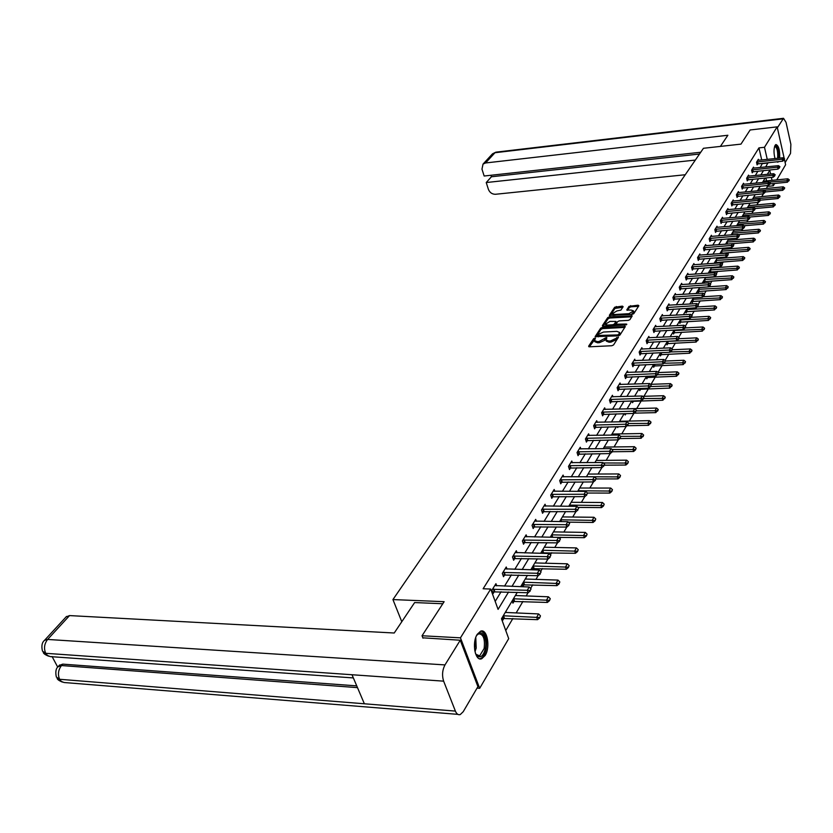 <?xml version="1.0" encoding="UTF-8"?>
<svg xmlns="http://www.w3.org/2000/svg" width="833" height="833" viewBox="0 0 833 833"><rect width="100%" height="100%" fill="white"/><g stroke="black" fill="none" stroke-linecap="round" stroke-linejoin="round"><path stroke-width="1.25" d="M594.845 338.125L593.658 338.667L588.65 346.153L589.41 346.809L611.828 345.737L613.546 344.966L618.471 337.198L610.589 340.936L608.715 341.03L605.976 339.958L606.903 337.781L606.309 337.552L599.031 341.509L597.178 341.592L594.481 340.53L595.428 338.354L594.845 338.125M594.856 339.364L589.368 346.809M617.919 338.198L616.389 339.666L616.045 338.479M606.341 338.781L604.831 340.239L604.487 339.052M778.595 161.592L777.866 162.196L776.648 161.789M775.013 158.603C773.649 153.105 773.68 148.68 775.106 145.306L775.95 144.526C778.709 145.619 779.938 150.148 779.657 158.114M485.15 655.477L481.745 658.716C475.195 661.798 471.634 642.701 477.236 634.33L480.568 631.206C487.128 628.228 490.637 647.033 485.15 655.477M623.146 306.721L622.376 306.127L614.66 307.231L609.35 315.374L632.101 314.416L633.767 313.666L638.869 305.773L638.078 305.18L629.019 306.367L626.749 310.001L631.279 310.095L633.569 310.948L628.946 313.687L614.525 314.53L612.286 313.697L616.899 310.948L620.939 310.074L623.146 306.721M422.997 638.182L422.039 635.756L444.135 601.686L392.937 599.573L703.458 148.284L740.974 144.119L750.148 129.969L777.158 126.855L784.217 158.499M422.039 635.756L460.462 637.839L490.699 589.046L498.082 609.371L508.567 592.024M761.737 159.998L758.946 147.889L483.13 588.764L490.699 589.046M758.946 147.889L764.486 147.285L777.158 126.855M602.342 327.421L600.666 328.171L595.137 336.647L618.232 335.845L619.929 335.074L625.312 326.557L602.342 327.421L602.696 328.598L601.02 329.347L595.928 336.98M602.384 325.599L607.736 317.602L609.392 316.852L632.195 315.915L629.904 319.643L628.228 320.393L619.263 320.892L617.597 321.642L616.014 324.224L626.229 324.037L626.832 324.266L625.604 325.005L603.144 326.224L602.384 325.599L602.54 326.14M392.937 599.573L401.787 621.72M495.187 601.416L501.091 591.753M504.527 586.13L511.41 574.864M514.784 569.324L521.458 558.412M524.79 552.956L531.256 542.356M534.536 536.983L540.815 526.706M544.053 521.406L550.144 511.431M553.341 506.204L559.255 496.51M562.4 491.366L568.148 481.953M571.251 476.872L576.832 467.729M579.883 462.721L585.318 453.839M588.327 448.904L593.606 440.272M596.584 435.388L601.707 426.996M604.643 422.185L609.631 414.022M612.526 409.274L617.378 401.339M620.241 396.654L624.958 388.928M627.78 384.305L632.372 376.787M635.163 372.216L639.629 364.906M642.378 360.387L646.731 353.275M649.448 348.808L653.686 341.884M656.373 337.48L660.496 330.732M663.151 326.38L667.171 319.799M669.794 315.509L673.699 309.105M676.302 304.847L680.113 298.61M682.675 294.413L686.392 288.333M688.922 284.178L692.546 278.253M695.045 274.151L698.575 268.372M701.053 264.311L704.489 258.678M706.946 254.669L710.299 249.171M712.725 245.204L715.995 239.852M718.39 235.926L721.586 230.699M723.96 226.815L727.063 221.713M729.416 217.871L732.446 212.904M734.779 209.093L737.736 204.252M740.037 200.482L742.921 195.745M745.202 192.027L748.024 187.404M750.273 183.718L753.032 179.199M755.26 175.555L757.947 171.15M760.154 167.537L762.487 163.268M496.718 585.849L495.937 583.694L491.897 590.233L493.115 593.596L494.396 591.524M507.005 569.106L506.256 567.002L502.32 573.375L503.517 576.717L504.756 574.687M517.033 552.768L516.325 550.728L512.482 556.933L513.649 560.255L514.867 558.266M526.82 536.848L526.144 534.848L522.395 540.909L523.53 544.209L524.728 542.262M536.379 521.312L535.713 519.365L532.058 525.279L533.172 528.549L534.349 526.633M545.698 506.152L545.063 504.246L541.492 510.015L542.585 513.274L543.741 511.4M554.799 491.355L554.184 489.492L550.696 495.125L551.769 498.353L552.904 496.51M563.681 476.903L563.098 475.081L559.693 480.589L560.734 483.796L561.848 481.984M572.365 462.784L571.792 461.013L568.47 466.386L569.491 469.573L570.584 467.792M580.84 448.997L580.299 447.259L577.05 452.517L578.05 455.672L579.122 453.933M589.129 435.524L588.608 433.826L585.432 438.96L586.411 442.094L587.473 440.386M597.24 422.352L596.73 420.686L593.627 425.705L594.585 428.828L595.626 427.142M605.164 409.472L604.675 407.837L601.634 412.751L602.582 415.844L603.602 414.188M612.911 396.872L612.442 395.279L609.475 400.079L610.391 403.162L611.401 401.527M620.502 384.554L620.033 382.993L617.138 387.689L618.044 390.739L619.023 389.146M627.915 372.497L627.478 370.966L624.635 375.558L625.521 378.599L626.489 377.016M635.183 360.689L634.756 359.19L631.966 363.688L632.841 366.707L633.798 365.156M642.295 349.142L641.879 347.673L639.15 352.078L640.004 355.066L640.952 353.546M649.261 337.834L648.855 336.386L646.189 340.697L647.022 343.675L647.949 342.176M656.081 326.755L655.686 325.339L653.072 329.556L653.895 332.513L654.811 331.045M662.756 315.905L662.381 314.51L659.819 318.654L660.631 321.59L661.527 320.132M669.305 305.274L668.941 303.91L666.431 307.96L667.223 310.876L668.108 309.449M675.719 294.851L675.365 293.508L672.908 297.485L673.689 300.38L674.553 298.974M682.008 284.636L681.665 283.324L679.259 287.218L680.02 290.092L680.873 288.707M688.183 274.63L687.839 273.339L685.476 277.15L686.236 280.013L687.079 278.649M694.222 264.811L693.899 263.54L691.577 267.289L692.317 270.121L693.15 268.778M700.157 255.179L699.835 253.93L697.565 257.605L698.293 260.427L699.116 259.094M705.978 245.735L705.666 244.506L703.437 248.109L704.156 250.91L704.957 249.608M711.684 236.468L711.382 235.26L709.195 238.8L709.903 241.58L710.695 240.289M717.286 227.378L716.994 226.191L714.849 229.658L715.537 232.428L716.318 231.147M722.784 218.454L722.503 217.278L720.389 220.683L721.076 223.442L721.847 222.182M728.188 209.687L727.907 208.542L725.835 211.884L726.511 214.612L727.271 213.373M733.488 201.086L733.207 199.951L731.176 203.242L731.843 205.949L732.592 204.731M738.694 192.642L738.423 191.528L736.424 194.755L737.08 197.452L737.819 196.244M743.807 184.343L743.546 183.25L741.578 186.415L742.224 189.091L742.953 187.904M748.825 176.2L748.565 175.117L746.649 178.231L747.274 180.886L748.003 179.72M753.761 168.193L753.511 167.131L751.616 170.182L752.241 172.827L752.949 171.671M758.603 160.321L758.363 159.28L756.51 162.279L757.114 164.903L757.822 163.768M505.756 630.539L512.847 618.534M516.148 612.932L522.916 601.457M526.164 595.939L528.049 592.752M530.611 588.421L532.735 584.808M535.942 579.383L538.118 575.697M540.627 571.438L542.314 568.575M545.469 563.223L547.916 559.078M550.384 554.893L551.665 552.727M554.778 547.458L557.475 542.877M559.911 538.753L560.786 537.264M563.847 532.068L566.804 527.07M569.199 523.009L569.689 522.166M572.719 517.043L575.895 511.649M581.372 502.372L584.776 496.603M589.826 488.044L593.44 481.922M598.084 474.039L601.895 467.573M606.164 460.347L610.162 453.569M614.056 446.967L618.232 439.876M621.772 433.878L626.124 426.506M629.332 421.082L633.84 413.428M636.714 408.555L641.264 400.85M643.94 396.3L648.366 388.803M651.021 384.315L655.332 377.005M658.008 372.455L662.141 365.448M665.046 360.533L668.826 354.14M671.929 348.871L675.365 343.05M678.666 337.448L681.769 332.19M685.267 326.265L688.048 321.538M691.723 315.311L694.212 311.105M698.054 304.576L700.241 300.869M704.26 294.07L706.165 290.832M710.33 283.761L711.965 280.992M716.297 273.661L717.671 271.339M719.993 267.383L720.337 266.81M722.138 263.769L723.252 261.864M725.564 257.959L726.084 257.064M727.865 254.055L728.74 252.566M731.02 248.703L731.728 247.516M733.477 244.538L734.123 243.444M736.382 239.612L737.257 238.134M738.986 235.198L739.412 234.479M741.641 230.699L742.682 228.94M746.805 221.942L748.003 219.912M751.887 213.342L753.23 211.051M756.864 204.897L758.363 202.357M761.758 196.598L763.392 193.818M766.568 188.445L767.62 185.509M766.547 180.896L765.871 177.929M501.955 617.961L502.768 620.221L504.007 618.148M506.318 612.494L505.902 611.36M512.149 600.926L512.951 603.165L514.159 601.134M516.387 595.574L516.002 594.481M522.093 584.308L522.874 586.536L524.061 584.547M526.206 579.06L525.852 578.019M532.818 569.855L533.714 568.356M532.391 569.845L531.787 568.096M535.796 562.962L535.452 561.963M542.658 553.372L543.137 552.56M541.617 553.341L541.252 552.279M545.146 547.25L544.824 546.292M554.278 531.912L553.976 530.996M563.202 516.939L562.91 516.064M571.907 502.32L571.636 501.476M580.424 488.034L580.164 487.222M588.744 474.071L588.494 473.3M596.865 460.43L596.636 459.681M604.82 447.092L604.602 446.373M612.599 434.045L612.39 433.358M617.451 426.683L617.722 427.558L618.253 426.663M620.2 421.279L620.012 420.623M624.833 413.657L625.219 414.98L626.031 413.626M627.645 408.795L627.457 408.16M632.049 400.912L632.57 402.672L633.507 401.1M639.171 388.594L639.754 390.625L640.681 389.073M646.221 376.808L646.793 378.828L647.71 377.307M653.124 365.271L653.686 367.28L654.582 365.77M659.882 353.973L660.434 355.962L661.319 354.483M666.504 342.894L667.046 344.872L667.92 343.425M672.991 332.044L673.533 334.012L674.386 332.575M679.353 321.413L679.884 323.371L680.728 321.954M685.59 310.99L686.111 312.927L686.944 311.542M691.702 300.775L692.213 302.702L693.035 301.327M697.7 290.748L698.2 292.664L699.012 291.311M703.583 280.919L704.072 282.824L704.874 281.492M709.862 273.109L710.622 271.85M709.831 273.12L709.352 271.266M715.755 263.238L716.265 262.395M715.38 263.27L715.016 261.812M720.847 253.607L720.576 252.524M726.209 244.142L726.022 243.403M477.038 688.141L479.673 688.329L460.462 637.839M784.436 159.467L785.613 164.736L776.762 179.897M774.68 183.458L773.305 185.811L772.805 183.645M767.807 186.342L773.305 185.811M517.272 592.346L501.487 618.752L508.703 638.64L479.673 688.329M770.598 174.014L769.754 170.307L767.339 174.336M765.152 178.002L762.445 182.521M760.237 186.217L757.457 190.851M755.229 194.589L752.386 199.337M750.127 203.117L747.222 207.979M744.941 211.79L741.953 216.778M739.652 220.63L736.591 225.743M734.258 229.637L731.124 234.885M728.771 238.821L725.553 244.194M723.169 248.172L719.879 253.68M717.463 257.709L714.089 263.363M711.653 267.435L708.185 273.234M705.718 277.347L702.157 283.293M699.668 287.468L696.013 293.57M693.493 297.777L689.745 304.045M687.194 308.304L683.352 314.739M680.769 319.049L676.823 325.651M674.209 330.014L670.159 336.792M667.514 341.218L663.349 348.173M660.673 352.651L656.394 359.804M653.686 364.333L649.292 371.674M646.543 376.266L642.024 383.815M639.244 388.459L634.611 396.216M631.789 400.923L627.02 408.899M624.167 413.668L619.263 421.873M616.368 426.704L611.328 435.138M608.392 440.032L603.207 448.716M600.229 453.673L594.897 462.607M591.878 467.636L586.38 476.83M583.329 481.932L577.675 491.387M574.572 496.572L568.752 506.308M565.607 511.566L559.599 521.593M556.413 526.925L550.228 537.264M547 542.668L540.627 553.32M537.337 558.808L530.767 569.793M527.435 575.364L520.656 586.692M772.056 180.355L771.368 177.387M765.694 166.964L768.016 162.695M767.266 159.415L764.486 147.285M511.983 586.39L518.803 575.093M522.166 569.543L528.788 558.599M532.1 553.122L538.524 542.502M541.783 537.108L548.02 526.81M551.238 521.489L557.287 511.493M560.453 506.256L566.325 496.541M569.449 491.376L575.155 481.943M578.237 476.851L583.777 467.688M586.817 462.669L592.201 453.766M595.199 448.81L600.437 440.157M603.394 435.274L608.475 426.86M611.401 422.039L616.347 413.855M619.221 409.107L624.032 401.152M626.874 396.446L631.56 388.709M634.361 384.075L638.921 376.547M641.691 371.966L646.116 364.635M648.855 360.116L653.166 352.984M655.873 348.517L660.069 341.572M662.745 337.167L666.827 330.399M669.472 326.047L673.449 319.456M676.063 315.145L679.936 308.731M682.508 304.482L686.298 298.224M688.839 294.018L692.525 287.926M695.034 283.772L698.627 277.837M701.115 273.724L704.614 267.934M707.071 263.874L710.487 258.23M712.923 254.211L716.245 248.713M718.65 244.735L721.899 239.373M724.273 235.437L727.438 230.21M729.791 226.316L732.884 221.214M735.206 217.371L738.225 212.384M740.527 208.583L743.463 203.721M745.743 199.951L748.607 195.214M750.866 191.486L753.667 186.852M755.895 183.166L758.634 178.647M760.841 174.992L763.507 170.588M762.559 163.591L768.088 163.018M594.512 340.645L594.835 341.717L597.532 342.779L597.178 341.592M604.831 340.239L599.385 342.696L597.532 342.779M606.008 340.051L606.33 341.145L609.069 342.217L608.715 341.03M616.389 339.666L610.933 342.124L609.069 342.217M624.885 327.411L602.696 328.598M597.438 335.48L617.503 334.928L618.69 334.397L619.575 332.419L616.826 331.347L603.519 332.044L598.115 334.47L597.438 335.48M597.792 336.667L597.386 335.699M618.919 335.72L618.69 334.397M619.898 333.512L619.034 335.584M603.102 326.224L608.08 318.768L607.736 317.602M631.758 316.769L609.735 318.019L608.08 318.768M610.016 321.403L605.352 324.204L607.59 325.057L612.703 324.776L614.379 324.027L615.951 321.444L610.016 321.403M605.372 324.276L606.393 326.047M614.213 325.62L614.379 324.027M616.066 322.381L614.712 325.203M612.307 313.76L613.286 315.499M631.268 314.468L633.882 312.052M638.495 306.346L630.998 306.794L629.352 307.533L627.52 310.324M622.772 307.294L614.993 308.397L610.131 315.686M502.132 618.461L537.535 619.669L536.691 617.274L538.607 613.931L505.256 612.432M539.649 617.93L540.461 615.847L539.649 617.93L537.535 619.669M503.267 615.764L539.513 617.524M538.607 613.931L540.461 615.847M530.1 590.566L531.079 588.91L530.1 590.566L527.258 590.305L528.112 592.752L492.48 591.846M494.792 585.547L529.215 586.994L527.258 590.305L492.49 589.275M531.079 588.91L529.215 586.994M528.112 592.752L530.246 590.972M476.372 635.985C480.88 627.384 487.93 637.693 485.295 648.834C483.4 655.831 480.703 658.226 477.184 656.019L475.404 653.322M475.851 654.249L479.652 655.863L484.14 648.49C485.191 638.932 483.379 634.048 478.704 633.83L476.924 635.121M479.516 658.768L480.516 658.559C483.088 657.424 484.941 654.374 486.076 649.407C487.42 639.452 485.754 633.34 481.058 631.07M774.7 146.181C777.376 145.942 778.595 149.825 778.386 157.822L778.314 158.26M777.533 158.332L777.668 157.562C777.97 151.106 776.991 147.399 774.721 146.441L774.596 146.493M778.761 158.208C779.136 151.314 778.095 146.806 775.658 144.682M442.802 603.748L414.636 602.561L394.228 633.007L69.545 615.587L47.627 639.442L444.978 664.911L460.253 640.233L422.852 637.818M444.978 664.911C442.323 670.055 441.875 675.469 443.635 681.155L352.005 674.74L364.365 703.781L455.391 711.09L443.635 681.155M455.391 711.09C456.63 714.016 458.254 715.172 460.264 714.558L463.221 711.705L477.923 686.631L460.253 640.233M52.062 656.498L57.727 667.129M66.078 616.92L69.545 615.587M59.216 665.442L62.756 664.13L356.743 685.882M62.756 664.13L61.496 665.546L57.987 666.806M357.492 687.631L61.496 665.546C58.248 669.878 57.612 674.459 59.591 679.28L56.342 677.021C55.238 671.846 55.915 668.305 58.393 666.369L59.653 664.953M66.525 616.441L44.597 640.265L47.627 639.442C44.305 643.774 43.66 648.397 45.711 653.311L42.473 651.114C41.254 646.023 41.962 642.41 44.597 640.265L44.191 640.692M720.41 146.4L727.875 135.258L485.566 162.966L483.036 164.091L481.974 169.141L484.16 176.013L700.74 152.241M496.229 152.127L783.52 118.296L786.029 122.336L790.871 144.317L790.527 153.397L785.134 162.591M783.52 118.296L777.366 127.803M490.949 175.263L491.418 176.763L486.233 182.542L488.398 189.351C489.773 192.642 492.136 194.276 495.479 194.276L685.247 174.743M486.233 182.542L695.336 160.082M491.418 176.763L699.501 154.032M512.337 601.436L547.385 602.446L546.563 600.052L548.426 596.792L515.377 595.522M549.468 600.708L550.269 598.677L549.468 600.708L547.385 602.446M513.44 598.76L549.332 600.312M548.426 596.792L550.269 598.677M522.281 584.839L556.975 585.641L556.173 583.267L557.995 580.091L525.248 579.018M559.047 583.923L559.818 581.934L559.047 583.923L556.975 585.641M523.353 582.184L558.912 583.527M557.995 580.091L559.818 581.934M540.138 573.531L541.096 571.917L540.138 573.531L537.337 573.271L538.17 575.697L502.903 575.009M505.131 568.824L539.243 570.043L537.337 573.271L502.893 572.458M541.096 571.917L539.243 570.043M538.17 575.697L540.284 573.937M549.926 556.933L550.852 555.351L549.926 556.933L547.156 556.663L547.979 559.078L513.055 558.579M515.221 552.508L549.02 553.518L547.156 556.663L513.024 556.059M550.852 555.351L549.02 553.518M547.979 559.078L550.061 557.329M531.985 568.658L566.336 569.262L565.555 566.909L567.325 563.806L534.88 562.921M568.377 567.554L569.137 565.607L568.377 567.554L566.336 569.262M533.026 566.013L568.252 567.158M567.325 563.806L569.137 565.607M541.45 552.852L575.468 553.279L574.697 550.936L576.426 547.916L544.272 547.219M577.488 551.592L578.227 549.686L577.488 551.592L575.468 553.279M542.47 550.238L577.363 551.196M576.426 547.916L578.227 549.686M551.54 537.285L584.37 537.681L583.621 535.359L585.318 532.402L553.445 531.891M586.38 536.004L587.098 534.14L586.38 536.004L584.37 537.681M551.685 534.838L586.255 535.619M585.318 532.402L587.098 534.14M559.464 540.742L560.37 539.211L559.464 540.742L556.736 540.471L557.537 542.877L522.968 542.564M525.061 536.598L558.547 537.41L556.736 540.471L522.916 540.055M560.37 539.211L558.547 537.41M557.537 542.877L559.599 541.138M568.772 524.957L569.647 523.457L568.772 524.957L566.076 524.686L566.856 527.07L532.631 526.945M534.651 521.083L567.846 521.697L566.076 524.686L532.568 524.457M569.647 523.457L567.846 521.697M566.856 527.07L568.897 525.352M577.842 509.557L578.706 508.099L577.842 509.557L575.187 509.286L575.957 511.649L542.054 511.701M544.022 505.933L576.915 506.37L575.187 509.286L541.981 509.223M578.706 508.099L576.915 506.37M575.957 511.649L577.977 509.952M568.314 522.156L593.065 522.458L592.336 520.146L593.981 517.272L562.4 516.918M595.054 520.802L595.751 518.969L595.054 520.802L593.065 522.458M560.682 519.792L594.929 520.417M593.981 517.272L595.751 518.969M586.703 494.521L587.546 493.105L586.703 494.521L584.079 494.25L584.828 496.603L551.259 496.812M553.164 491.147L585.766 491.408L584.079 494.25L551.175 494.365M587.546 493.105L585.766 491.408M584.828 496.603L586.828 494.917M578.008 507.422L601.561 507.599L600.843 505.298L602.457 502.486L571.146 502.299M603.519 505.943L604.206 504.152L603.519 505.943L601.561 507.599M569.46 505.11L603.404 505.569M602.457 502.486L604.206 504.152M595.356 479.85L596.168 478.465L595.356 479.85L592.763 479.579L593.492 481.922L560.245 482.276M562.088 476.715L594.408 476.799L592.763 479.579L560.151 479.85M596.168 478.465L594.408 476.799M593.492 481.922L595.47 480.245M587.473 493.032L609.85 493.084L609.142 490.804L610.724 488.055L579.685 488.023M611.797 491.449L612.463 489.689L611.797 491.449L609.85 493.084M578.05 490.762L611.682 491.064M610.724 488.055L612.463 489.689M603.79 465.532L604.591 464.168L603.79 465.532L601.239 465.262L601.957 467.573L569.022 468.084M570.803 462.607L602.842 462.544L601.239 465.262L568.908 465.678M604.591 464.168L602.842 462.544M601.957 467.573L603.915 465.918M596.23 478.954L617.951 478.902L617.263 476.632L618.804 473.946L588.036 474.071M619.877 477.278L620.533 475.56L619.877 477.278L617.951 478.902M586.432 476.747L619.762 476.903M618.804 473.946L620.533 475.56M612.036 451.538L612.828 450.205L612.036 451.538L609.517 451.267L610.214 453.569L577.592 454.224M579.331 448.831L611.089 448.612L609.517 451.267L577.477 451.83M612.828 450.205L611.089 448.612M610.214 453.569L612.161 451.923M604.341 465.189L625.864 465.043L625.187 462.794L626.697 460.17L596.199 460.42M627.77 463.429L628.415 461.742L627.77 463.429L625.864 465.043M603.3 462.961L627.665 463.054M626.697 460.17L628.415 461.742M620.096 437.866L620.866 436.565L620.096 437.866L617.607 437.596L618.294 439.876L585.963 440.667M587.65 435.367L619.138 435.003L617.607 437.596L585.838 438.293M620.866 436.565L619.138 435.003M618.294 439.876L620.21 438.252M612.265 451.746L633.611 451.496L632.945 449.258L634.413 446.696L604.175 447.082M635.496 449.903L636.12 448.237L635.496 449.903L633.611 451.496M612.078 449.518L635.381 449.528M634.413 446.696L636.12 448.237M627.967 424.507L628.717 423.237L627.967 424.507L625.51 424.236L626.177 426.506L594.158 427.423M595.793 422.206L627.01 421.696L625.51 424.236L594.023 425.069M628.717 423.237L627.01 421.696M626.177 426.506L628.082 424.892M619.804 438.595L641.171 438.252L640.525 436.034L641.962 433.524L611.974 434.045M643.045 436.669L643.649 435.045L641.171 438.252M620.637 436.367L642.93 436.294M641.962 433.524L643.649 435.045M635.662 411.45L636.402 410.211L635.662 411.45L633.236 411.179L633.892 413.428L602.165 414.47M603.748 409.336L634.694 408.701L633.236 411.179L602.02 412.137M636.402 410.211L634.694 408.701M633.892 413.428L635.777 411.825M627.082 425.736L648.574 425.299L647.928 423.102L649.334 420.644L619.617 421.279M650.417 423.726L651.021 422.133L648.574 425.299M628.79 423.497L650.313 423.362M649.334 420.644L651.021 422.133M643.191 398.684L643.909 397.466L643.191 398.684L640.785 398.413L641.431 400.652L609.985 401.808M611.526 396.747L642.222 395.987L640.785 398.413L609.839 399.486M643.909 397.466L642.222 395.987M641.431 400.652L643.295 399.059M634.215 413.158L655.81 412.627L655.186 410.44L656.56 408.045L627.082 408.805M657.643 411.075L658.226 409.503L655.81 412.627M636.308 410.919L657.539 410.711M656.56 408.045L658.226 409.503M650.552 386.2L651.25 385.013L650.552 386.2L648.178 385.918L648.813 388.147L617.649 389.417M619.148 384.44L649.573 383.555L648.178 385.918L617.482 387.116M651.25 385.013L649.573 383.555M648.813 388.147L650.656 386.564L669.211 385.95L670.534 383.649L650.469 384.325M632.185 401.35L662.891 400.236L662.277 398.059L663.62 395.717L642.628 396.341M664.703 398.695L665.275 397.154L662.891 400.236M643.565 398.611L664.599 398.33M663.62 395.717L665.275 397.154M657.747 373.986L658.434 372.82L657.747 373.986L655.404 373.705L656.029 375.912L625.135 377.287M626.593 372.382L656.768 371.393L655.404 373.705L624.969 375.006M658.434 372.82L656.768 371.393M656.029 375.912L657.851 374.35M671.617 386.574L672.169 385.065L669.815 388.105L669.211 385.95L671.513 386.21M639.38 389.323L669.815 388.105M670.534 383.649L672.169 385.065M664.796 362.032L665.463 360.897L664.796 362.032L662.474 361.751L663.078 363.948L632.476 365.427M633.882 360.595L663.818 359.481L662.474 361.751L632.299 363.157M665.463 360.897L663.818 359.481M663.078 363.948L664.89 362.397M646.429 377.557L676.604 376.224L676.011 374.09L677.302 371.83L658.132 372.559M678.385 374.704L678.926 373.226L676.604 376.224M657.352 374.777L678.281 374.35M677.302 371.83L678.926 373.226M671.69 350.329L672.346 349.225L671.69 350.329L669.388 350.058L669.992 352.234L639.65 353.806M641.025 349.048L670.711 347.84L669.388 350.058L639.473 351.557M672.346 349.225L670.711 347.84M669.992 352.234L671.783 350.693M653.332 366.02L683.237 364.604L682.664 362.47L683.924 360.272L665.505 361.033M685.007 363.094L685.538 361.637L683.237 364.604M663.911 363.24L684.913 362.74M683.924 360.272L685.538 361.637M678.437 338.885L679.082 337.792L678.437 338.885L676.167 338.604L676.76 340.77L646.679 342.436M648.012 337.75L677.458 336.428L676.167 338.604L646.491 340.208M679.082 337.792L677.458 336.428M676.76 340.77L678.531 339.239M660.09 354.733L689.745 353.213L689.172 351.099L690.411 348.944L672.335 349.756M691.494 351.724L692.015 350.287L689.745 353.213M670.336 351.942L691.4 351.37M690.411 348.944L692.015 350.287M685.049 327.671L685.674 326.598L685.049 327.671L682.8 327.39L683.383 329.545L653.561 331.295M654.853 326.671L684.06 325.266L682.8 327.39L653.364 329.087M685.674 326.598L684.06 325.266M683.383 329.545L685.143 328.025M666.712 343.665L696.117 342.061L695.555 339.958L696.773 337.844L678.843 338.719M697.856 340.582L698.366 339.166L696.117 342.061M667.441 341.322L697.762 340.228M696.773 337.844L698.366 339.166M691.515 316.686L692.129 315.645L691.515 316.686L689.297 316.415L689.859 318.55L660.298 320.382M661.558 315.832L690.526 314.333L689.297 316.415L660.1 318.196M692.129 315.645L690.526 314.333M689.859 318.55L691.609 317.04M673.21 332.825L702.354 331.138L701.813 329.045L703 326.973L685.215 327.91M704.072 329.66L704.583 328.275L702.354 331.138M673.928 330.493L703.989 329.316M703 326.973L704.583 328.275M697.856 305.93L698.46 304.909L697.856 305.93L695.659 305.659L696.221 307.783L666.9 309.699M668.128 305.201L696.867 303.618L695.659 305.659L666.702 307.523M698.46 304.909L696.867 303.618M696.221 307.783L697.95 306.284M679.561 322.194L708.477 320.434L707.935 318.352L709.102 316.321L691.296 317.311M710.174 318.966L710.674 317.602L708.477 320.434M680.269 319.882L710.091 318.623M709.102 316.321L710.674 317.602M704.062 295.392L704.656 294.393L704.062 295.392L701.896 295.121L702.438 297.225L673.376 299.224M674.574 294.788L703.083 293.122L701.896 295.121L673.168 297.058M704.656 294.393L703.083 293.122M702.438 297.225L704.156 295.746M685.798 311.771L714.475 309.938L713.943 307.877L715.078 305.878L697.19 306.94M716.161 308.481L716.64 307.138L714.475 309.938M686.496 309.48L716.068 308.137M715.078 305.878L716.64 307.138M710.153 285.063L710.736 284.084L710.153 285.063L708.008 284.792L708.539 286.885L679.718 288.947M680.884 284.584L709.164 282.835L708.008 284.792L679.509 286.802M710.736 284.084L709.164 282.835M708.539 286.885L710.247 285.417M691.911 301.556L720.347 299.641L719.827 297.6L720.941 295.642L702.979 296.767M722.024 298.204L722.492 296.881L720.347 299.641M692.598 299.286L721.93 297.86M720.941 295.642L722.492 296.881M716.12 274.942L716.692 273.984L716.12 274.942L713.996 274.671L714.527 276.743L685.934 278.888M687.069 274.578L715.13 272.745L713.996 274.671L685.726 276.754M716.692 273.984L715.13 272.745M714.527 276.743L716.203 275.286M697.908 291.54L726.105 289.561L725.595 287.52L726.699 285.604L708.654 286.791M727.771 288.124L728.229 286.833L726.105 289.561M698.575 289.28L727.688 287.791M726.699 285.604L728.229 286.833M721.972 265.019L722.523 264.071L721.972 265.019L719.868 264.748L720.389 266.81L692.036 269.017M693.139 264.769L720.982 262.864L719.868 264.748L691.817 266.904M722.523 264.071L720.982 262.864M720.389 266.81L722.055 265.363M703.791 281.71L731.759 279.659L731.259 277.639L732.332 275.765L705.572 277.587M733.404 278.243L733.863 276.973L731.759 279.659M704.447 279.471L733.321 277.91M732.332 275.765L733.863 276.973M727.709 255.283L728.25 254.357L727.709 255.283L725.626 255.013L726.137 257.064L698.012 259.334M699.085 255.137L726.72 253.17L725.626 255.013L697.794 257.241M728.25 254.357L726.72 253.17M726.137 257.064L727.792 255.627M709.56 272.079L737.309 269.954L736.809 267.955L737.861 266.112L711.309 267.997M738.933 268.549L739.381 267.289L737.309 269.954M710.205 269.85L738.85 268.216M737.861 266.112L739.381 267.289M733.332 245.745L733.863 244.829L733.332 245.745L731.27 245.475L731.77 247.505L703.875 249.838M704.926 245.704L732.342 243.653L731.27 245.475L703.656 247.755M733.863 244.829L732.342 243.653M731.77 247.505L733.415 246.079M715.224 262.614L742.744 260.437L742.255 258.449L743.296 256.637L716.942 258.594M744.358 259.042L744.796 257.803L742.744 260.437M715.859 260.396L744.285 258.709M743.296 256.637L744.796 257.803M738.85 236.385L739.371 235.489L738.85 236.385L736.809 236.114L737.299 238.134L709.633 240.518M710.653 236.437L737.861 234.333L736.809 236.114L709.404 238.457M739.371 235.489L737.861 234.333M737.299 238.134L738.933 236.718M720.774 253.326L748.076 251.097L747.597 249.119L748.617 247.339L722.461 249.359M749.69 249.713L750.116 248.494L748.076 251.097M721.399 251.129L749.606 249.379M748.617 247.339L750.116 248.494M744.265 227.19L744.775 226.316L744.265 227.19L742.245 226.93L742.724 228.94L715.276 231.376M716.276 227.347L743.275 225.181L742.245 226.93L715.047 229.325M744.775 226.316L743.275 225.181M742.724 228.94L744.338 227.534M726.793 244.09L753.313 241.924L752.845 239.956L753.844 238.217L727.886 240.289M754.906 240.55L755.333 239.352L753.313 241.924M726.845 242.039L754.833 240.216M753.844 238.217L755.333 239.352M749.575 218.184L750.075 217.319L749.575 218.184L747.576 217.913L748.055 219.912L720.816 222.401M721.795 218.423L748.586 216.195L747.576 217.913L720.587 220.37M750.075 217.319L748.586 216.195M748.055 219.912L749.648 218.517M738.194 234.583L758.457 232.928L757.999 230.97L758.978 229.262L733.217 231.387M760.04 231.553L760.446 230.377L758.457 232.928M732.186 233.105L759.956 231.23M758.978 229.262L760.446 230.377M754.792 209.333L755.281 208.489L754.792 209.333L752.803 209.062L753.282 211.051L726.261 213.602M727.209 209.666L753.803 207.386L752.803 209.062L726.022 211.582M774.867 205.553L775.263 204.418L773.326 206.896L755.292 208.51L753.803 207.386M753.282 211.051L754.865 209.666M744.004 225.733L763.507 224.087L763.049 222.151L764.017 220.464L738.444 222.65M765.069 222.734L765.475 221.568L763.507 224.087M737.434 224.327L764.996 222.411M764.017 220.464L765.475 221.568M759.904 200.649L760.394 199.826L759.904 200.649L757.947 200.378L758.405 202.357L731.593 204.949M732.519 201.065L758.925 198.733L757.947 200.378L731.364 202.94M760.394 199.826L758.925 198.733M758.405 202.357L759.977 200.982M749.71 217.049L768.463 215.414L768.016 213.477L768.963 211.832L743.577 214.071M770.015 214.06L770.41 212.915L768.463 215.414M742.588 215.716L769.942 213.748M768.963 211.832L770.41 212.915M764.933 192.121L765.412 191.309L764.933 192.121L762.986 191.861L763.445 193.818L736.841 196.463M737.746 192.631L763.944 190.236L762.986 191.861L736.601 194.464M765.412 191.309L763.944 190.236M763.445 193.818L765.006 192.454M773.326 206.896L772.889 204.97L773.815 203.356L748.617 205.636M747.649 207.261L774.794 205.23M773.815 203.356L775.263 204.418M769.869 183.749L770.338 182.958L769.869 183.749L767.943 183.489L768.39 185.436L741.995 188.123M742.869 184.332L768.88 181.896L767.943 183.489L741.755 186.144M770.338 182.958L768.88 181.896M768.39 185.436L769.942 184.072M760.467 200.149L778.116 198.525L777.678 196.619L778.584 195.026L753.573 197.359M779.636 197.192L780.021 196.078L778.116 198.525M752.615 198.952L779.563 196.88M778.584 195.026L780.021 196.078M774.711 175.534L775.169 174.743L774.711 175.534L772.805 175.263L773.243 177.2L747.045 179.928M747.909 176.19L773.732 173.701L772.805 175.263L746.805 177.96M775.169 174.743L773.732 173.701M773.243 177.2L774.784 175.857M765.298 191.954L782.812 190.299L782.385 188.404L783.27 186.842L758.447 189.216M784.322 188.976L784.696 187.883L782.812 190.299M757.509 190.778L784.249 188.664M783.27 186.842L784.696 187.883M779.469 167.454L779.927 166.683L779.469 167.454L777.585 167.194L778.022 169.109L752.022 171.879M752.855 168.183L778.491 165.652L777.585 167.194L751.772 169.932M779.927 166.683L778.491 165.652M778.022 169.109L779.542 167.777M770.036 183.906L787.424 182.219L786.998 180.334L787.883 178.803L763.226 181.219M788.924 180.907L789.299 179.824L787.424 182.219M769.14 182.083L788.861 180.594M787.883 178.803L789.299 179.824M784.145 159.519L784.592 158.759L784.145 159.519L782.281 159.259L782.708 161.165L756.895 163.976M757.718 160.321L783.166 157.749L782.281 159.259L756.656 162.039M784.592 158.759L783.166 157.749M782.708 161.165L784.217 159.832M594.012 339.843L593.658 338.667M617.024 338.698L616.67 337.5M605.476 339.27L605.122 338.083M599.385 342.696L599.031 341.509M610.933 342.124L610.589 340.936M588.827 346.726L588.65 346.153M624.792 327.411L624.458 326.224M595.376 336.896L595.21 336.334M601.02 329.347L600.666 328.171M598.25 336.855L597.969 335.928M617.774 335.866L617.503 334.928M619.69 334.564L619.346 333.377M609.735 318.019L609.392 316.852M631.674 316.769L631.331 315.603M617.128 325.464L616.868 324.547M626.437 324.766L626.229 324.037M607.861 325.963L607.59 325.057M612.963 325.682L612.703 324.776M616.222 322.912L615.879 321.736M614.785 315.415L614.525 314.53M629.196 314.582L628.946 313.687M629.352 307.533L629.019 306.367M630.998 306.794L630.664 305.628M638.411 306.346L638.078 305.18M609.569 315.603L609.423 315.082M614.993 308.397L614.66 307.231M616.639 307.658L616.305 306.502M622.709 307.294L622.376 306.127M504.371 618.138L503.507 615.764M503.882 618.169L503.111 616.024M493.375 589.129L494.25 591.545M493.865 589.087L494.74 591.513M475.778 637.474L476.205 648.043L474.977 651.77M474.675 650.104L475.289 639.098M353.359 677.927L50.324 656.612L47.512 655.498L45.711 653.311L352.005 674.74M364.365 703.781L59.591 679.28L61.319 681.415L64.037 682.508L457.848 714.36M782.895 118.869L494.989 152.72L485.566 162.966M483.036 164.091L492.48 153.845L495.843 152.168L492.053 154.313M514.513 601.124L513.68 598.76M514.044 601.155L513.284 599.021M524.415 584.527L523.593 582.184M523.936 584.558L523.197 582.444M503.767 572.302L504.621 574.708M504.246 572.271L505.1 574.666M513.899 555.903L514.732 558.287M514.378 555.861L515.211 558.256M534.068 568.335L533.266 566.013M533.599 568.377L532.87 566.273M543.491 552.539L542.7 550.228M543.022 552.581L542.314 550.488M552.685 537.129L551.915 534.828M552.227 537.16L551.529 535.088M523.78 539.909L524.592 542.283M524.249 539.867L525.071 542.241M533.422 524.301L534.213 526.654M533.88 524.259L534.682 526.623M542.824 509.078L543.605 511.41M543.283 509.036L544.074 511.368M561.515 521.614L560.911 519.792M561.036 521.614L560.526 520.052M552.008 494.208L552.768 496.53M552.466 494.167L553.227 496.489M570.084 506.318L569.689 505.1M569.626 506.318L569.314 505.36M560.973 479.693L561.723 482.005M561.421 479.652L562.171 481.963M578.477 491.397L578.269 490.752M569.73 465.522L570.459 467.813M570.178 465.48L570.907 467.771M578.279 451.673L578.997 453.954M578.727 451.632L579.445 453.902M586.64 438.148L587.348 440.407M587.078 438.096L587.786 440.355M594.814 424.913L595.501 427.162M595.251 424.872L595.939 427.11M602.8 411.981L603.477 414.209M603.227 411.929L603.904 414.168M610.61 399.33L611.276 401.548M611.037 399.288L611.703 401.496M618.253 386.96L618.909 389.167M618.68 386.908L619.335 389.115M625.729 374.86L626.374 377.037M626.156 374.808L626.791 376.995M640.994 389.042L640.806 388.407M640.577 389.094L640.39 388.417M633.049 363.011L633.674 365.177M633.465 362.959L634.09 365.125M648.012 377.276L647.71 376.224M647.605 377.318L647.293 376.235M640.213 351.411L640.827 353.567M640.629 351.359L641.243 353.515M654.894 365.739L654.478 364.302M654.478 365.791L654.061 364.313M647.231 340.051L647.835 342.196M647.637 339.999L648.241 342.144M661.621 354.452L661.121 352.63M661.215 354.504L660.704 352.651M654.103 328.931L654.696 331.065M654.509 328.879L655.102 331.013M668.222 343.383L667.65 341.311M667.816 343.435L667.306 341.561M660.829 318.039L661.412 320.153M661.235 317.987L661.808 320.101M674.688 332.544L674.126 330.482M674.293 332.596L673.782 330.732M667.42 307.367L667.993 309.47M667.816 307.315L668.389 309.418M681.019 321.923L680.467 319.872M680.634 321.975L680.134 320.122M673.887 296.912L674.438 298.995M674.282 296.85L674.834 298.943M687.235 311.5L686.694 309.459M686.84 311.563L686.35 309.72M680.217 286.656L680.769 288.728M680.603 286.604L681.155 288.676M693.327 301.296L692.796 299.266M692.941 301.348L692.452 299.516M686.423 276.608L686.965 278.67M686.808 276.556L687.35 278.607M699.303 291.279L698.772 289.259M698.918 291.331L698.439 289.509M692.515 266.758L693.046 268.799M692.9 266.695L693.431 268.736M705.155 281.45L704.645 279.451M704.78 281.502L704.312 279.701M698.481 257.085L699.002 259.115M698.866 257.033L699.387 259.063M710.903 271.818L710.393 269.83M710.528 271.87L710.07 270.079M704.333 247.609L704.853 249.629M704.718 247.547L705.228 249.567M716.547 262.353L716.047 260.375M716.172 262.416L715.724 260.625M710.08 238.311L710.591 240.31M710.455 238.248L710.965 240.258M722.086 253.076L721.586 251.108M721.711 253.128L721.263 251.358M715.724 229.179L716.213 231.168M716.088 229.127L716.588 231.116M727.511 243.965L727.032 242.007M727.147 244.017L726.709 242.257M721.253 220.224L721.742 222.203M721.628 220.162L722.117 222.14M732.78 234.75L732.374 233.084M732.405 234.771L732.051 233.323M726.688 211.426L727.167 213.394M727.053 211.374L727.532 213.342M737.934 225.628L737.621 224.306M737.569 225.66L737.299 224.556M732.02 202.794L732.488 204.751M732.384 202.742L732.853 204.689M743.005 216.684L742.765 215.695M742.64 216.715L742.453 215.945M737.257 194.318L737.715 196.265M737.611 194.266L738.08 196.203M747.992 207.906L747.826 207.24M742.39 185.998L742.859 187.925M742.755 185.936L743.213 187.862M747.451 177.825L747.899 179.741M747.805 177.762L748.253 179.678M752.407 169.786L752.855 171.692M752.761 169.724L753.209 171.629M757.28 161.894L757.728 163.789M757.634 161.831L758.072 163.726M619.919 333.606L619.575 332.419M616.358 325.401L616.014 324.224M616.295 322.621L615.951 321.444M633.903 312.115L633.569 310.948M476.632 655.144L477.184 656.019M477.465 655.727L479.652 655.863M57.113 678.374C57.394 679.52 59.153 680.759 62.402 682.081M43.243 652.458C43.618 653.686 45.43 654.936 48.678 656.196"/></g></svg>
